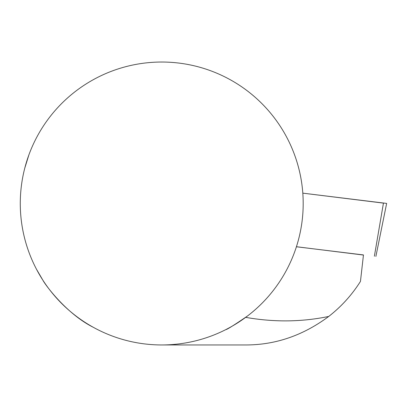 <?xml version="1.0" encoding="UTF-8"?>
<svg xmlns="http://www.w3.org/2000/svg" width="407" height="407" viewBox="0 0 407 407"><rect width="100%" height="100%" fill="white"/><g stroke="black" fill="none" stroke-linecap="round" stroke-linejoin="round"><path stroke-width="0.61" d="M247.38 316.081C234.213 325.076 227.009 329.594 225.763 329.634C226.76 329.589 232.885 325.87 244.134 318.478M296.413 246.764L363.461 254.935L360.454 281.41C351.918 294.933 341.341 306.608 328.729 316.442C303.057 335.536 275.305 345.039 245.477 344.953L161.737 344.953M245.67 317.358C274.074 322.344 301.76 322.034 328.729 316.442M28.851 155.016L24.746 168.239A141.453 141.453 0 0 0 143.966 343.834A141.453 141.453 0 0 0 303.19 203.5A141.453 141.453 0 0 0 24.746 168.239M93.295 327.294C65.837 313.543 44.378 283.552 42.913 280.25L36.523 269.312M228.291 344.953L233.074 344.953M363.446 255.052L296.428 246.718M383.445 203.113L302.813 193.147L386.65 203.408L375.885 256.425M374.374 256.222L383.465 202.981"/></g></svg>
